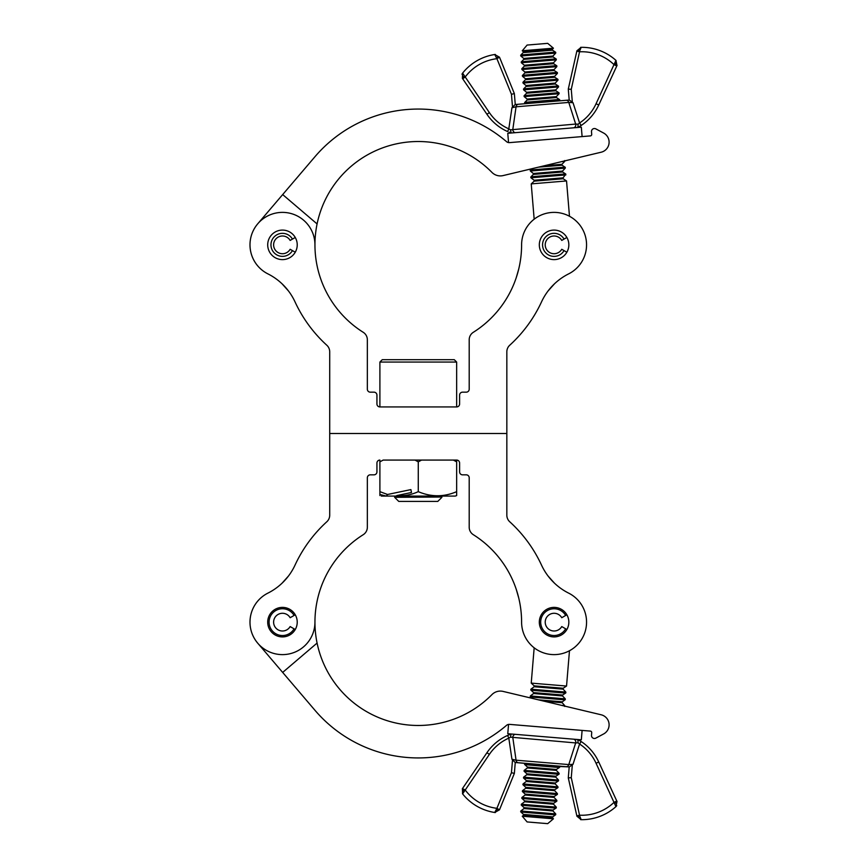 <?xml version="1.0" encoding="UTF-8"?>
<svg xmlns="http://www.w3.org/2000/svg" width="867" height="867" viewBox="0 0 867 867"><rect width="100%" height="100%" fill="white"/><g stroke="black" fill="none" stroke-linecap="round" stroke-linejoin="round"><path stroke-width="1.3" d="M539.317 244.852A14.761 14.761 0 0 0 554.078 259.612A14.761 14.761 0 0 0 568.839 244.852A14.761 14.761 0 0 0 554.078 230.091A14.761 14.761 0 0 0 539.317 244.852M267.708 244.852A14.761 14.761 0 0 0 282.469 259.612A14.761 14.761 0 0 0 297.229 244.852A14.761 14.761 0 0 0 282.469 230.091A14.761 14.761 0 0 0 267.708 244.852M249.999 244.852A32.469 32.469 0 0 0 268.185 274.015A59.043 59.043 0 0 1 295.018 301.868A135.805 135.805 0 0 0 326.816 345.239A8.854 8.854 0 0 1 329.709 351.785L329.709 433.5L506.837 433.5L506.837 351.785A8.854 8.854 0 0 1 509.731 345.239A135.805 135.805 0 0 0 541.528 301.868A59.043 59.043 0 0 1 568.644 273.874A32.469 32.469 0 0 0 549.06 212.773A32.469 32.469 0 0 0 521.598 244.852A103.325 103.325 0 0 1 473.339 332.289A8.854 8.854 0 0 0 469.199 339.777L469.199 389.218A2.948 2.948 0 0 1 466.251 392.166L462.555 392.166A2.948 2.948 0 0 0 459.608 395.124L459.608 403.979A2.948 2.948 0 0 1 456.649 406.926L379.898 406.926A2.948 2.948 0 0 1 376.939 403.979L376.939 395.124A2.948 2.948 0 0 0 373.991 392.166L370.307 392.166A2.948 2.948 0 0 1 367.348 389.218L367.348 339.777A8.854 8.854 0 0 0 363.208 332.289A103.325 103.325 0 0 1 314.949 244.852A32.469 32.469 0 0 0 282.469 212.382A32.469 32.469 0 0 0 268.185 274.015M318.557 271.945L319.121 273.918M282.068 283.812L288.451 290.944L282.068 283.812M518.737 269.008L516.223 277.743L518.737 269.008M554.49 283.812L548.096 290.944L554.49 283.812M441.888 497.322L437.813 501.397L398.733 501.397L394.658 497.322L441.888 497.019L394.658 497.019L395.991 496.087L454.926 496.087M450.266 496.087L440.555 496.087L441.888 497.019M418.273 359.697L454.286 359.697L456.649 362.059L379.898 362.059L382.26 359.697L418.273 359.697M397.498 359.697L407.891 359.697M379.898 406.926L379.898 362.059M397.823 496.087L381.339 496.087M456.649 495.545L456.649 491.654C443.915 497.116 431.116 497.116 418.273 491.654L418.273 461.84L414.99 460.074M456.649 491.654L456.649 461.84L453.365 460.074L456.649 460.074L456.649 461.84M421.568 460.074L418.273 461.84M418.273 491.654C411.402 494.84 404.271 496.141 396.88 495.545L396.013 496.087M383.181 460.074L379.898 461.84L379.898 460.074A2.948 2.948 0 0 0 376.939 463.021L376.939 471.876A2.948 2.948 0 0 1 373.991 474.834L370.307 474.834A2.948 2.948 0 0 0 367.348 477.782L367.348 527.223A8.854 8.854 0 0 1 363.208 534.711A103.325 103.325 0 0 0 314.949 622.148A32.469 32.469 0 0 1 282.469 654.618A32.469 32.469 0 0 1 268.185 592.985A59.043 59.043 0 0 0 295.018 565.132A135.805 135.805 0 0 1 326.816 521.761A8.854 8.854 0 0 0 329.709 515.215L329.709 433.5L506.837 433.5L506.837 515.215A8.854 8.854 0 0 0 509.731 521.761A135.805 135.805 0 0 1 541.528 565.132A59.043 59.043 0 0 0 568.644 593.126A32.469 32.469 0 0 1 549.06 654.227A32.469 32.469 0 0 1 521.598 622.148A103.325 103.325 0 0 0 473.339 534.711A8.854 8.854 0 0 1 469.199 527.223L469.199 477.782A2.948 2.948 0 0 0 466.251 474.834L462.555 474.834A2.948 2.948 0 0 1 459.608 471.876L459.608 463.021A2.948 2.948 0 0 0 456.649 460.074L383.181 460.074M379.898 495.545L379.898 491.654L379.898 494.483L386.292 496.087L387.538 494.483L379.898 491.654L379.898 461.84M387.538 494.483L410.893 489.595L411.5 492.478L396.88 495.545M595.835 128.88L603.638 133.052L595.835 128.88A2.948 2.948 0 0 0 591.5 131.73L591.717 134.309L591.5 131.73M590.362 135.902A1.474 1.474 0 0 0 591.717 134.309A1.474 1.474 0 0 1 590.362 135.902L509.558 142.621A4.129 4.129 0 0 1 506.523 141.646A135.805 135.805 0 0 0 314.949 156.732L257.77 223.784A32.469 32.469 0 0 0 251.56 234.892M603.638 133.052A10.328 10.328 0 0 1 601.167 152.213L503.077 175.589A11.813 11.813 0 0 1 491.925 172.381A103.325 103.325 0 0 0 317.084 223.935L282.675 194.576M601.167 152.213L564.872 160.861M317.084 223.935A103.325 103.325 0 0 0 314.949 244.852M566.855 237.471L564.049 239.097A11.509 11.509 0 0 0 542.558 244.852A11.509 11.509 0 0 0 564.049 250.606L566.855 252.232M564.049 239.097L561.751 240.43A8.854 8.854 0 0 0 545.224 244.852A8.854 8.854 0 0 0 561.751 249.284L564.049 250.606M295.257 237.471L292.439 239.097A11.509 11.509 0 0 0 270.959 244.852A11.509 11.509 0 0 0 292.439 250.606L295.257 252.232M292.439 239.097L290.142 240.43A8.854 8.854 0 0 0 273.614 244.852A8.854 8.854 0 0 0 290.142 249.284L292.439 250.606M522.27 50.774L527.103 45.062L547.695 43.35L553.417 48.184L522.27 50.774L523.69 52.096L520.926 54.968L555.422 52.107L552.496 50.167L523.505 52.584M555.509 52.161L520.677 55.206L555.238 52.118M524.069 59.346L553.059 56.94L555.985 58.869L521.49 61.741L524.253 58.869L520.807 56.019L555.714 53.115L555.714 52.291M556.072 58.923L521.24 61.969L555.801 58.891M524.622 66.12L553.623 63.703L556.549 65.643L522.053 68.504L524.817 65.632L521.37 62.782L556.278 59.877L556.267 59.054M556.636 65.697L521.804 68.731L556.365 65.654M525.185 72.882L554.176 70.476L557.113 72.405L522.617 75.266L525.38 72.394L521.934 69.544L556.842 66.651L556.831 65.827M557.188 72.46L522.367 75.505L556.928 72.416M525.749 79.645L554.739 77.239L557.676 79.168L523.18 82.04L525.933 79.168L522.498 76.318L557.405 73.413L557.394 72.59M557.752 79.222L522.931 82.267L557.492 79.19M526.312 86.418L555.303 84.001L558.24 85.941L523.744 88.802L526.497 85.931L523.05 83.08L557.969 80.176L557.958 79.363M558.315 85.996L523.495 89.041L558.055 85.952M526.876 93.181L555.866 90.775L558.803 92.704L524.307 95.576L527.06 92.704L523.614 89.854L558.532 86.949L558.521 86.126M558.879 92.758L524.058 95.803L558.619 92.715M527.439 99.943L556.43 97.537L559.356 99.467L524.871 102.339L527.624 99.467L524.177 96.616L559.096 93.712L559.085 92.888M559.443 99.521L524.611 102.566L559.182 99.488M538.396 167.168L562.054 165.207L564.981 167.136L530.485 170.008L531.861 168.729M565.067 167.19L530.236 170.235L564.796 167.158M533.628 174.386L562.618 171.969L565.544 173.909L531.048 176.77L533.812 173.899L530.366 171.048L565.273 168.144L565.273 167.331M565.631 173.964L530.799 177.009L565.36 173.92M565.826 174.094L563.073 177.843L534.137 180.249L534.191 181.149L563.182 178.743L566.541 180.954L531.233 183.891L534.17 219.199M514.359 93.593L499.652 57.569L514.359 93.593L515.258 104.528L514.359 93.593L511.454 94.286L512.527 107.226L511.942 107.757L515.15 104.528L566.053 100.301L516.591 104.408M566.053 100.301L569.305 100.03L566.053 100.301A2.948 2.601 -94.8 0 1 568.785 102.425L573 102.685L579.579 122.984A45.723 45.723 0 0 0 596.062 103.747L615.938 60.376A50.947 50.947 0 0 0 581.183 47.327A50.947 50.947 0 0 1 615.938 60.376L616.112 60.647M509.157 132.207L511.172 132.965L510.479 129.833L508.81 128.858L510.479 129.833L575.677 124.068L568.785 102.425L516.06 106.804L512.831 129.291A2.948 2.688 85.2 0 0 515.746 132.629L511.27 132.998L508.994 132.142M569.196 100.041L568.286 89.106L569.196 100.041M571.266 89.323L568.286 89.106L576.923 50.774L581.183 47.327L579.774 50.698L571.266 89.323L572.339 102.263L573 102.685L568.785 102.425M508.81 128.858L507.618 131.556A48.682 48.682 0 0 1 486.94 114.281L462.414 78.377L462.61 73.121A50.947 50.947 0 0 1 494.732 54.513A50.947 50.947 0 0 0 462.61 73.121L489.378 112.612A45.723 45.723 0 0 0 508.81 128.858L511.942 107.757L516.06 106.804A2.948 2.601 -94.8 0 1 518.401 104.257L515.15 104.528M499.5 57.211L496.91 58.685L494.732 54.513L499.5 57.211A2.948 0.704 157.8 0 0 496.683 57.601M581.193 125.444A48.682 48.682 0 0 0 598.739 104.994A48.682 48.682 0 0 1 581.193 125.444A48.682 48.682 0 0 0 598.739 104.994L617.001 65.534L598.739 104.994A48.682 48.682 0 0 1 581.193 125.444L577.834 127.471L581.193 125.444L579.579 122.984L578.094 124.209L577.921 127.416L579.785 126.344M615.993 61.806L614.952 63.627A2.948 0.867 -155.2 0 1 617.001 65.534L615.938 60.376A50.947 50.947 0 0 0 581.183 47.327A50.947 50.947 0 0 1 615.938 60.376L615.993 60.419M579.904 49.473L580.901 47.403M462.685 74.334L462.479 73.413M573.358 127.839A2.948 2.688 85.2 0 0 575.677 124.068L578.094 124.209M464.127 76.166A2.948 0.867 145.7 0 0 462.414 78.377M511.454 94.286L496.91 58.685A46.515 46.515 0 0 0 465.124 77.109L462.685 78.778M616.795 65.968L614.118 64.722A46.515 46.515 0 0 0 579.72 51.803L576.848 51.153M489.378 112.612L486.94 114.281A48.682 48.682 0 0 0 507.618 131.556A48.682 48.682 0 0 1 486.94 114.281A48.682 48.682 0 0 0 507.618 131.556M579.774 50.698A2.948 0.704 -167.3 0 0 576.923 50.774M572.339 102.263L569.305 100.03M508.55 142.578L507.769 133.29L581.323 127.178L582.104 136.585M539.317 622.148A14.761 14.761 0 0 1 554.078 607.388A14.761 14.761 0 0 1 568.839 622.148A14.761 14.761 0 0 1 554.078 636.909A14.761 14.761 0 0 1 539.317 622.148M267.708 622.148A14.761 14.761 0 0 1 282.469 607.388A14.761 14.761 0 0 1 297.229 622.148A14.761 14.761 0 0 1 282.469 636.909A14.761 14.761 0 0 1 267.708 622.148M318.557 595.055L319.121 593.082M282.068 583.188L288.451 576.056L282.068 583.188M518.737 597.992L516.223 589.257L518.737 597.992M554.49 583.188L548.096 576.056L554.49 583.188M249.999 622.148A32.469 32.469 0 0 1 268.185 592.985M314.949 622.138A32.469 32.469 0 0 1 314.949 622.148A103.325 103.325 0 0 0 491.925 694.619A11.813 11.813 0 0 1 503.077 691.411L601.167 714.787A10.328 10.328 0 0 1 603.638 733.948L595.835 738.12A2.948 2.948 0 0 1 591.5 735.27L591.717 732.691A1.474 1.474 0 0 0 590.362 731.098L509.558 724.378A4.129 4.129 0 0 0 506.523 725.354A135.805 135.805 0 0 1 314.949 710.268L282.675 672.424L317.084 643.065M564.872 706.139L601.167 714.787M603.638 733.948L595.835 738.12M591.717 732.691A1.474 1.474 0 0 0 590.362 731.098M251.56 632.108A32.469 32.469 0 0 0 257.77 643.216L282.675 672.424M566.855 614.768L565.663 615.451A13.384 13.384 0 0 0 540.694 622.148A13.384 13.384 0 0 0 565.663 628.835L566.855 629.529M565.663 628.835L561.751 626.57A8.854 8.854 0 0 1 545.224 622.148A8.854 8.854 0 0 1 561.751 617.716L565.663 615.451M295.257 614.768L294.065 615.451A13.384 13.384 0 0 0 269.084 622.148A13.384 13.384 0 0 0 294.065 628.835L295.257 629.529M294.065 628.835L290.142 626.57A8.854 8.854 0 0 1 273.614 622.148A8.854 8.854 0 0 1 290.142 617.716L294.065 615.451M547.695 823.65L527.103 821.938L522.27 816.226L553.417 818.816L547.695 823.65M552.496 816.833L523.505 814.416L520.926 812.032L555.422 814.893L552.225 817.278L553.417 818.816M555.238 814.882L520.677 811.794L555.714 814.709L555.714 813.885L520.807 810.981L524.015 808.553L552.951 810.959L555.714 813.885M553.059 810.06L524.069 807.654L521.49 805.259L555.985 808.131L553.059 810.06L552.951 810.959M555.801 808.109L521.24 805.031L556.267 807.946L556.278 807.123L521.37 804.218L524.578 801.791L553.514 804.197L556.278 807.123M553.623 803.297L524.622 800.88L522.053 798.496L556.549 801.357L553.623 803.297L553.514 804.197M556.365 801.346L521.804 798.269L556.831 801.173L556.842 800.349L521.934 797.456L525.142 795.017L554.078 797.423L556.842 800.349M554.176 796.524L525.185 794.118L522.617 791.734L557.113 794.595L554.176 796.524L554.078 797.423M556.928 794.584L522.367 791.495L557.394 794.41L557.405 793.587L522.498 790.682L525.705 788.255L554.642 790.661L557.405 793.587M554.739 789.761L525.749 787.355L523.18 784.96L557.676 787.832L554.739 789.761L554.642 790.661M557.492 787.81L522.931 784.733L557.958 787.637L557.969 786.824L523.05 783.92L526.269 781.492L555.205 783.898L557.969 786.824M555.303 782.999L526.312 780.582L523.744 778.198L558.24 781.059L555.303 782.999L555.205 783.898M558.055 781.048L523.495 777.959L558.521 780.874L558.532 780.051L523.614 777.146L526.833 774.719L555.769 777.125L558.532 780.051M555.866 776.225L526.876 773.819L524.307 771.424L558.803 774.296L555.866 776.225L555.769 777.125M558.619 774.285L524.058 771.197L559.085 774.112L559.096 773.288L524.177 770.384L527.396 767.956L541.864 769.159L556.321 770.362L559.096 773.288M556.43 769.462L527.439 767.057L524.871 764.661L559.356 767.533L556.43 769.462L556.321 770.362M559.182 767.512L524.611 764.434L559.649 767.338L559.659 766.515L515.15 762.472L511.942 759.243L508.81 738.142A45.723 45.723 0 0 0 489.378 754.388L462.61 793.879A50.947 50.947 0 0 0 494.732 812.487A50.947 50.947 0 0 1 462.61 793.879L462.479 793.587M531.861 698.271L530.485 696.992L564.981 699.864L561.794 702.237L564.72 705.619L561.61 705.359M564.796 699.842L530.236 696.765L565.273 699.669L565.273 698.856L530.366 695.952L533.573 693.524L562.51 695.93L565.273 698.856M562.618 695.031L533.628 692.614L531.048 690.23L565.544 693.091L562.618 695.031L562.51 695.93M565.36 693.08L530.799 689.991L565.826 692.906L565.837 692.083L530.929 689.189L530.799 689.991M534.191 685.851L534.137 686.751L563.073 689.157L563.182 688.257L534.191 685.851L531.233 683.109L566.541 686.046L569.478 650.738M581.193 741.556A48.682 48.682 0 0 1 598.739 762.006A48.682 48.682 0 0 0 581.193 741.556A48.682 48.682 0 0 1 598.739 762.006A48.682 48.682 0 0 0 581.193 741.556L577.921 739.584L581.193 741.556L579.579 744.016L578.094 742.791L579.579 744.016L573 764.315L569.305 766.97L518.401 762.743A2.948 2.601 -85.2 0 1 516.06 760.196L511.942 759.243L512.527 759.774L511.454 772.714L514.359 773.407L515.258 762.472L514.359 773.407L499.5 809.789L496.91 808.315L511.454 772.714M559.659 766.515L567.863 766.851M511.27 734.002L515.746 734.371A2.948 2.688 94.8 0 0 512.831 737.709L516.06 760.196A2.948 2.601 -85.2 0 0 518.401 762.743L515.15 762.472M569.196 766.959L568.286 777.894L569.196 766.959M569.305 766.97L566.053 766.699A2.948 2.601 -85.2 0 0 568.785 764.575L575.677 742.932L510.479 737.167L508.81 738.142L507.618 735.444L511.172 734.035L507.618 735.444A48.682 48.682 0 0 0 486.94 752.719A48.682 48.682 0 0 1 507.618 735.444A48.682 48.682 0 0 0 486.94 752.719A48.682 48.682 0 0 1 507.618 735.444M496.683 809.399A2.948 0.704 -157.8 0 0 499.5 809.789L494.732 812.487L496.91 808.315A46.515 46.515 0 0 1 465.124 789.891L462.414 788.623L486.94 752.719L489.378 754.388M579.785 740.656L577.834 739.529L578.094 742.791L575.677 742.932A2.948 2.688 94.8 0 0 573.358 739.161M596.062 763.253L598.739 762.006L617.001 801.466L615.938 806.624A50.947 50.947 0 0 1 581.183 819.673L576.923 816.226A2.948 0.704 -12.7 0 0 579.774 816.302L581.183 819.673A50.947 50.947 0 0 0 615.938 806.624L596.062 763.253A45.723 45.723 0 0 0 579.579 744.016M568.286 777.894L576.848 815.847L568.286 777.894L571.266 777.677L579.774 816.302M616.069 805.41L616.112 806.353M462.794 792.46L464.127 790.834A2.948 0.867 34.3 0 1 462.414 788.623L462.61 793.879A50.947 50.947 0 0 0 494.732 812.487A50.947 50.947 0 0 1 462.61 793.879L462.599 793.869M496.347 810.58L494.732 812.487L495.328 812.542M511.942 759.243L516.06 760.196L568.785 764.575L573 764.315M511.107 734.056L510.479 737.167M616.795 801.032L614.118 802.278A46.515 46.515 0 0 1 579.72 815.197L576.848 815.847M617.001 801.466A2.948 0.867 155.2 0 1 614.952 803.373M508.55 724.422L507.769 733.71L581.323 739.822L582.104 730.415M553.417 48.184L552.387 49.278L523.451 51.673M555.714 53.115L552.951 56.041L524.015 58.447M556.278 59.877L553.514 62.803L524.578 65.209M556.842 66.651L554.078 69.577L525.142 71.983M557.405 73.413L554.642 76.339L525.705 78.745M557.969 80.176L555.205 83.102L526.269 85.508M558.532 86.949L555.769 89.875L526.833 92.281M559.096 93.712L556.321 96.638L527.396 99.044M564.71 160.558L564.72 161.381L561.61 161.641M564.72 161.381L561.946 164.307L544.238 165.781M565.273 168.144L562.51 171.07L533.573 173.476M565.837 174.917L530.929 177.811L530.799 177.009M462.61 73.121A50.947 50.947 0 0 1 494.732 54.513A50.947 50.947 0 0 0 462.61 73.121L461.97 74.215L462.61 73.121M598.739 104.994L596.062 103.747M538.396 699.832L562.054 701.793M523.505 814.416L523.451 815.327L552.387 817.722M544.238 701.219L561.946 702.693M572.339 764.737L571.266 777.677M615.938 806.624A50.947 50.947 0 0 1 581.183 819.673A50.947 50.947 0 0 0 615.938 806.624L616.751 805.649L615.938 806.624M456.649 406.926L456.649 362.059M455.208 496.087L456.649 495.577M552.496 50.167L552.387 49.278M553.059 56.94L552.951 56.041M553.623 63.703L553.514 62.803M554.176 70.476L554.078 69.577M554.739 77.239L554.642 76.339M555.303 84.001L555.205 83.102M555.866 90.775L555.769 89.875M556.43 97.537L556.321 96.638M562.054 165.207L561.946 164.307M562.618 171.969L562.51 171.07M563.182 178.743L563.073 177.843M559.649 99.662L559.659 100.485M566.541 180.954L569.478 216.262M534.137 180.249L530.929 177.811M534.191 181.149L531.233 183.891M530.236 170.235L530.366 171.048M524.611 102.566L524.741 103.379M524.058 95.803L524.177 96.616M523.495 89.041L523.614 89.854M522.931 82.267L523.05 83.08M522.367 75.505L522.498 76.318M521.804 68.731L521.934 69.544M521.24 61.969L521.37 62.782M520.677 55.206L520.807 56.019M581.183 47.327L580.587 47.371M495.328 54.458L494.732 54.513M533.628 692.614L533.573 693.524M527.439 767.057L527.396 767.956M526.876 773.819L526.833 774.719M526.312 780.582L526.269 781.492M525.749 787.355L525.705 788.255M525.185 794.118L525.142 795.017M524.622 800.88L524.578 801.791M524.069 807.654L524.015 808.553M564.71 706.442L564.72 705.619M563.182 688.257L566.541 686.046M563.073 689.157L565.837 692.083M531.233 683.109L534.17 647.801M534.137 686.751L530.929 689.189M530.236 696.765L530.366 695.952M524.611 764.434L524.741 763.621M524.058 771.197L524.177 770.384M523.495 777.959L523.614 777.146M522.931 784.733L523.05 783.92M522.367 791.495L522.498 790.682M521.804 798.269L521.934 797.456M521.24 805.031L521.37 804.218M520.677 811.794L520.807 810.981M523.451 815.327L522.27 816.226M511.172 734.035L509.157 734.793M577.921 739.584L579.925 740.754M580.587 819.629L581.183 819.673"/></g></svg>
